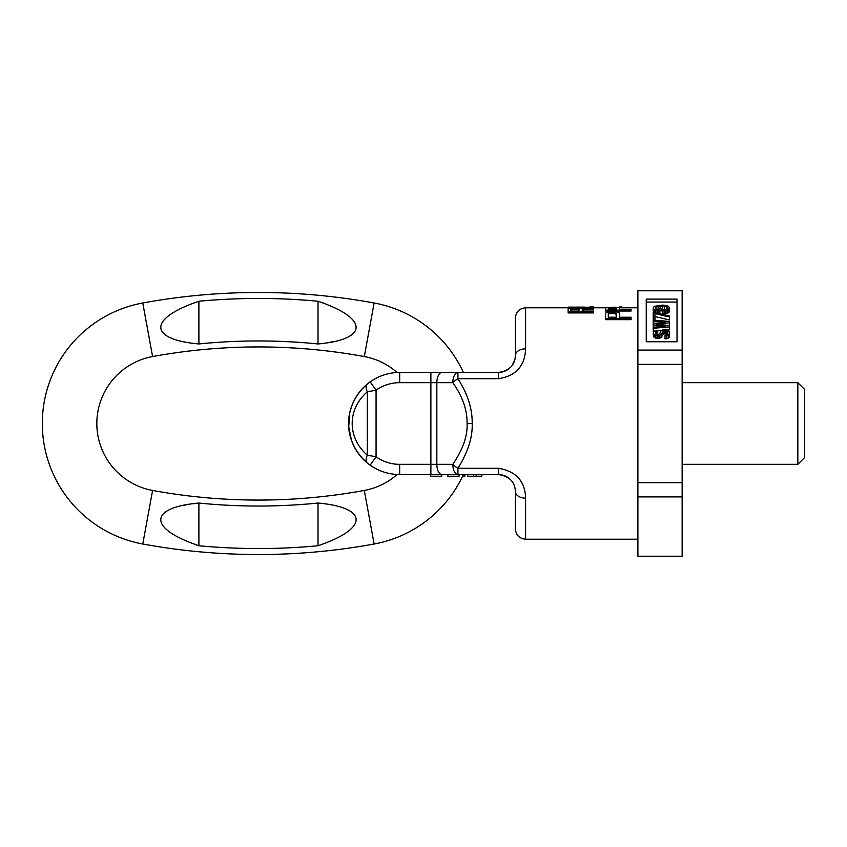 <?xml version="1.0" encoding="UTF-8"?>
<svg xmlns="http://www.w3.org/2000/svg" width="847" height="847" viewBox="0 0 847 847"><rect width="100%" height="100%" fill="white"/><g stroke="black" fill="none" stroke-linecap="round" stroke-linejoin="round"><path stroke-width="1.27" d="M568.136 307.789L525.595 307.789L525.595 348.848C524.918 366.073 515.844 376.026 498.364 378.715L457.931 378.715C467.682 393.919 472.425 408.847 472.181 423.5C472.711 437.179 467.968 452.107 457.931 468.285L457.931 474.542L498.364 474.542L481.858 474.542L481.858 476.247L467.682 476.247L467.682 474.542L464.844 474.542L464.844 476.247L462.716 476.014M568.136 312.024L568.136 312.914L593.652 312.914L593.652 312.024L568.136 312.024L568.136 308.901L570.306 308.117L593.652 307.768L582.249 308.996L582.249 311.093L593.652 311.093L593.652 312.024M593.652 308.276L593.652 309.134L582.249 309.864L582.249 311.093M580.343 308.192L585.51 308.181L584.97 307.334L568.136 307.122L584.97 307.122M568.136 307.334L568.136 308.192L569.904 308.192M619.686 314.311L619.686 317.223L631.089 317.223L631.089 318.716L605.563 318.716L605.563 313.411L606.113 312.522L609.914 311.4L615.346 311.4L619.146 312.522L619.686 317.223M605.563 318.716L605.563 319.658L631.089 319.658L631.089 318.716M619.686 308.689L619.686 309.43L631.089 309.43L631.089 310.14L605.563 310.14L605.563 307.832L613.715 307.186L621.857 307.842L621.857 306.985L619.146 306.985L621.857 306.985M605.563 310.14L605.563 311.018L631.089 311.018L631.089 310.14M570.846 311.093L578.999 311.093L578.999 308.806L575.738 308.276L570.846 308.806L570.846 311.093L571.386 308.53M605.626 307.789L593.652 307.789L593.652 306.953L584.97 307.334M608.284 317.223L616.425 317.223L616.425 313.231L613.175 312.183L608.284 313.231L608.284 317.223L608.824 312.691M619.686 307.832L619.686 309.43M608.284 309.43L616.425 309.43L616.425 307.768L613.175 307.429L608.284 307.768L608.284 309.43L608.824 307.588M621.857 307.249L623.487 307.789M618.109 307.408L619.146 307.323M574.107 308.276L574.107 309.134L578.999 309.663L578.999 311.093M574.107 309.134L572.477 309.219L572.477 308.35M572.477 309.219L571.386 309.388M575.738 309.134L575.738 308.276M577.368 309.219L577.368 308.35M578.448 309.388L578.448 308.53M608.824 308.446L615.885 308.446L616.425 309.43M608.824 313.591L615.885 313.591L616.425 317.223M463.404 474.542A122.508 122.508 0 0 1 374.13 544.007A641.486 641.486 0 0 1 142.772 544.007A122.508 122.508 0 0 1 142.772 302.993A641.486 641.486 0 0 1 374.13 302.993A122.508 122.508 0 0 1 463.404 372.458L498.364 372.458L457.931 372.458L457.931 378.715A10.206 3.282 144 0 0 452.827 382.664C462.578 396.523 467.322 410.139 467.078 423.5C467.65 435.898 462.896 449.503 452.827 464.336A10.206 3.282 36 0 0 457.931 468.285L498.364 468.285C516.024 471.197 525.098 481.149 525.595 498.152L525.563 496.829M609.914 308.329L609.914 307.482M611.545 308.287L611.545 307.429M613.175 308.287L613.175 307.429M614.795 308.329L614.795 307.482M615.885 308.446L615.885 307.588M609.914 313.242L609.914 312.352M611.545 313.072L611.545 312.183M613.175 313.072L613.175 312.183M614.795 313.242L614.795 312.352M615.885 313.591L615.885 312.691M498.481 372.458L499.391 372.426M502.07 372.045L504.23 371.41M506.262 370.51L508.306 369.25M510.392 367.482L511.44 366.328M512.128 365.449L514.881 359.541M515.389 355.465L515.389 355.433C514.965 365.248 509.291 370.922 498.364 372.458L498.491 372.458M525.595 307.789C519.391 308.403 515.992 311.802 515.389 318.006L515.389 355.433A10.206 6.585 180 0 1 525.595 348.848M436.988 372.458L498.364 372.458L436.988 372.458M430.879 372.458L430.879 382.664L399.678 382.664A40.836 40.836 0 0 0 376.068 390.181L367.323 391.843C347.143 409.249 347.143 437.751 367.323 455.157L376.068 456.819A40.836 40.836 0 0 0 399.678 464.336L430.879 464.336L430.879 382.664L452.827 382.664A10.206 5.103 -90 0 1 457.931 372.458L399.678 372.458A51.042 51.042 0 0 0 361.976 389.091A51.042 51.042 0 0 1 399.678 372.458A51.042 51.042 0 0 0 370.171 381.849L367.439 383.924C342.209 405.692 342.209 441.308 367.439 463.076L370.171 465.151A51.042 51.042 0 0 0 399.678 474.542L457.931 474.542A10.206 5.103 90 0 1 452.827 464.336L436.84 464.336A10.206 5.103 90 0 0 441.943 474.542M459.085 474.542L459.085 476.247L447.851 476.247L447.851 474.542L430.498 474.542L430.498 476.247L441.732 476.247L441.732 474.542M504.103 475.538L502.419 475.04M506.792 476.776L507.798 477.401L506.781 476.776M508.571 477.952L509.492 478.682M509.587 478.767L508.708 478.047M498.555 474.553L499.148 474.564M348.731 420.228L348.731 426.772A51.042 51.042 0 0 1 349.61 413.527A51.042 51.042 0 0 0 357.879 452.806L363.247 459.254M349.695 413.124A51.042 51.042 0 0 1 357.879 394.194A51.042 51.042 0 0 0 349.695 413.124A51.042 51.042 0 0 1 357.879 394.194L363.247 387.746A51.042 51.042 0 0 1 399.678 372.458L399.678 382.664M369.43 382.378L370.001 381.965M361.976 457.909L359.806 455.379M357.466 452.213L353.919 446.125M351.304 439.784L350.129 435.76M349.578 433.304L348.763 427.184M348.763 419.837L349.578 413.696M350.118 411.282L351.304 407.216M353.919 400.875L357.466 394.787M369.991 465.035L369.43 464.622M370.171 381.849L376.068 390.181L376.068 456.819L370.171 465.151A51.042 51.042 0 0 1 363.247 459.265A51.042 51.042 0 0 0 399.678 474.542L399.678 464.336M499.37 372.426L500.873 372.267M500.842 372.267L499.529 372.415M637.897 539.211L525.595 539.211L525.595 498.152A10.206 6.585 180 0 1 515.389 491.567L515.389 528.994L515.389 491.567C515.071 481.879 509.407 476.205 498.364 474.542L501.265 474.796M515.071 488.317L514.076 485.013M513.515 483.806L512.859 482.642M512.17 481.615L510.36 479.497M367.323 455.157A10.206 5.569 129.2 0 0 367.439 463.076C360.271 457.338 354.957 449.736 351.473 440.292L348.742 426.803L349.62 413.527L351.473 406.719C354.946 397.264 360.271 389.662 367.439 383.924A10.206 5.569 -129.2 0 0 367.323 391.843L367.323 455.157M473.357 474.542L473.357 476.247M476.194 474.542L476.194 476.247M587.68 308.064L587.68 307.292M589.851 307.948L589.851 307.217M592.032 307.842L592.032 307.09M593.112 307.789L593.112 307.006M619.146 307.535L619.146 306.985M682.142 364.337L682.142 290.775L637.897 290.775L637.897 364.337L682.142 364.337L682.142 482.663L637.897 482.663L637.897 364.337M682.142 496.914L637.897 496.914L637.897 556.225L682.142 556.225L682.142 482.663M682.142 350.086L637.897 350.086M637.897 496.914L637.897 482.663M646.25 299.107L646.25 341.754L677.028 341.754L677.028 299.107L646.25 299.107M677.028 341.754L677.028 302.061L646.25 302.061L646.25 341.754M653.206 333.231L653.556 336.852L657.039 338.387L659.813 338.218L661.899 336.852L662.248 332.204L663.286 331.008L665.371 330.669L667.457 332.204L667.108 334.247L665.033 334.936L665.033 335.952L669.194 334.417L669.194 331.346L665.721 329.642L662.598 329.991L660.512 331.346L659.813 333.739L658.077 334.417L656.34 334.247L657.039 330.161L653.556 331.526L653.556 333.909L655.642 335.274L659.813 335.274L662.248 333.231M662.248 335.147L664.334 333.612L666.938 334.332M665.033 335.952L665.033 338.906L668.156 338.218L669.543 336.513L669.543 333.57M656.446 334.269L657.039 334.12L657.039 331.177M653.206 328.276L669.543 326.921L669.543 325.555L656.34 324.189L669.543 322.823L669.543 321.458L653.206 320.092L653.206 321.119L665.721 322.135L653.206 323.501L653.206 324.867L665.721 326.233L653.206 327.26L653.206 331.23L654.128 331.145M657.039 330.902L661.475 330.531M667.245 330.055L669.543 329.864L669.543 326.921M661.708 314.163L667.108 313.485L669.194 312.12L669.194 307.133L667.108 305.767L662.947 305.079L654.604 306.275L653.556 307.133L653.556 309.176L658.077 311.05L667.108 310.542L669.543 308.149M653.206 308.149L653.206 311.093L654.128 312.585M654.953 316.556L669.543 319.965L669.543 315.995L654.953 312.585L653.206 312.585L653.206 318.726L654.953 318.726L654.953 313.612L669.543 317.022M656.319 309.621L660.162 308.88L666.441 309.621M656.34 334.247L655.642 333.739L655.642 331.696L656.34 331.346M655.642 333.739L655.642 331.696M655.292 333.231L655.292 332.204M669.194 337.371L669.194 334.417M668.156 338.218L668.156 335.274M666.42 338.726L666.42 335.783M667.457 333.57L667.457 332.204M667.108 334.247L667.108 331.526M666.42 333.951L666.42 331.008M665.371 333.612L665.371 330.669M664.334 333.612L664.334 330.669M663.286 333.951L663.286 331.008M662.598 334.47L662.598 331.526M661.899 336.852L661.899 333.909M661.2 337.54L661.2 334.597M659.813 338.218L659.813 335.274M658.426 338.387L658.426 335.444M657.039 338.387L657.039 335.444M655.642 338.218L655.642 335.274M654.255 337.54L654.255 334.597M653.556 336.852L653.556 333.909M660.162 310.373L655.292 309.007L655.292 307.302L658.077 306.106L664.683 306.106L666.769 306.783L667.807 308.149L666.769 309.515L664.683 310.203L660.162 310.373M653.206 327.26L653.206 324.867M653.206 323.501L653.206 321.119M669.543 325.555L669.543 322.823M654.953 320.24L654.953 318.726M653.206 320.092L653.206 318.726M659.813 313.729L659.813 311.22M662.947 314.163L662.947 311.22M658.077 313.316L658.077 311.05M657.039 313.072L657.039 310.881M655.642 312.755L655.642 310.542M654.604 312.585L654.604 310.034M653.556 312.12L653.556 309.176M669.194 312.12L669.194 309.176M668.156 312.977L668.156 310.034M667.108 313.485L667.108 310.542M665.721 313.824L665.721 310.881M664.683 313.993L664.683 311.05M667.457 309.007L667.457 307.302M666.769 309.515L666.769 306.783M664.683 309.049L664.683 306.106M662.598 308.88L662.598 305.936M660.162 308.88L660.162 305.936M658.077 309.049L658.077 306.106M655.991 309.515L655.991 306.783M655.292 309.007L655.292 307.302M797.842 382.664L797.842 464.336L804.65 457.528L804.65 389.472L797.842 382.664L682.142 382.664M397.127 474.479A68.067 68.067 0 0 1 364.305 490.445A587.035 587.035 0 0 1 152.587 490.445A68.067 68.067 0 0 1 152.587 356.555A587.035 587.035 0 0 1 364.305 356.555A68.067 68.067 0 0 1 397.127 372.521M198.24 301.458L198.897 301.246C146.065 319.255 150.141 339.711 198.897 343.956L196.208 343.628M183.979 341.68L183.206 341.521M171.952 338.355L170.427 337.741M318.006 343.956C366.878 339.711 370.69 319.171 318.006 301.246L318.006 343.956A593.016 593.016 0 0 0 198.897 343.956L198.897 301.246A635.515 635.515 0 0 1 318.006 301.246L323.692 303.131M333.697 341.521L330.881 342.072M320.685 343.638L318.419 343.903M193.074 503.785L198.897 503.044A593.016 593.016 0 0 0 318.006 503.044L318.006 545.754C370.88 527.723 366.709 507.279 318.006 503.044L320.801 503.383M318.006 545.754A635.515 635.515 0 0 1 198.897 545.754L195.71 544.727M162.116 515.262L162.635 514.553M183.555 505.405L185.811 504.96M198.897 503.044C150.004 507.3 146.213 527.84 198.897 545.754L198.897 503.044M498.364 378.715L498.364 372.458L501.318 372.193M349.61 413.527A51.042 51.042 0 0 0 357.879 452.806M441.943 372.458A10.206 5.103 -90 0 0 436.84 382.664L436.84 464.336L430.879 464.336L430.879 474.542M472.181 423.5L467.078 423.5M498.364 468.285L498.364 474.542M142.772 544.007L152.587 490.445M374.13 544.007L364.305 490.445M374.13 302.993L364.305 356.555M142.772 302.993L152.587 356.555M621.857 307.789L637.897 307.789M590.401 306.942L593.652 306.942M502.695 475.103L505.405 476.067L502.695 475.103M510.265 479.391L507.829 477.422M508.729 478.057L510.233 479.37M429.651 474.542L430.498 474.542M505.003 371.102L510.328 367.545M525.595 539.211C519.391 538.607 515.992 535.198 515.389 528.994M353.644 401.436L351.463 406.751M351.367 439.995L353.644 445.564M682.142 464.336L797.842 464.336"/></g></svg>
